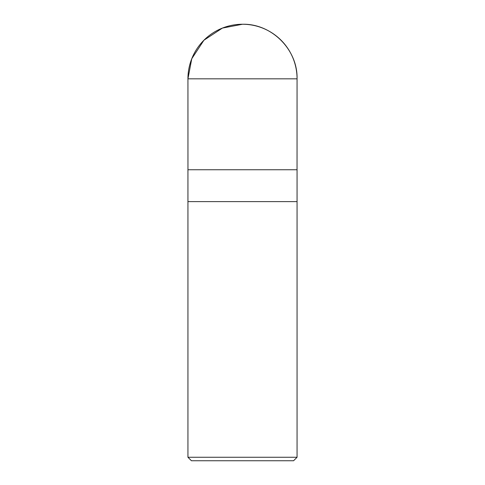 <?xml version="1.0" encoding="UTF-8"?>
<svg xmlns="http://www.w3.org/2000/svg" width="485" height="485" viewBox="0 0 485 485"><rect width="100%" height="100%" fill="white"/><g stroke="black" fill="none" stroke-linecap="round" stroke-linejoin="round"><path stroke-width="0.73" d="M187.938 457.258L191.429 460.75L293.57 460.75L297.062 457.258L297.062 169.75L187.938 169.75L187.938 201.614L297.062 201.614L187.938 201.614L187.938 457.258L297.062 457.258M242.5 169.75L187.956 169.75L297.044 169.75L297.062 78.825C297.82 49.664 271.661 23.498 242.5 24.25A54.562 54.562 0 0 0 187.938 78.825L297.062 78.825A54.562 54.562 0 0 0 242.5 24.25L222.415 28.081L203.912 40.237L191.763 58.733L187.938 78.825L187.956 169.75L187.938 78.825"/></g></svg>
